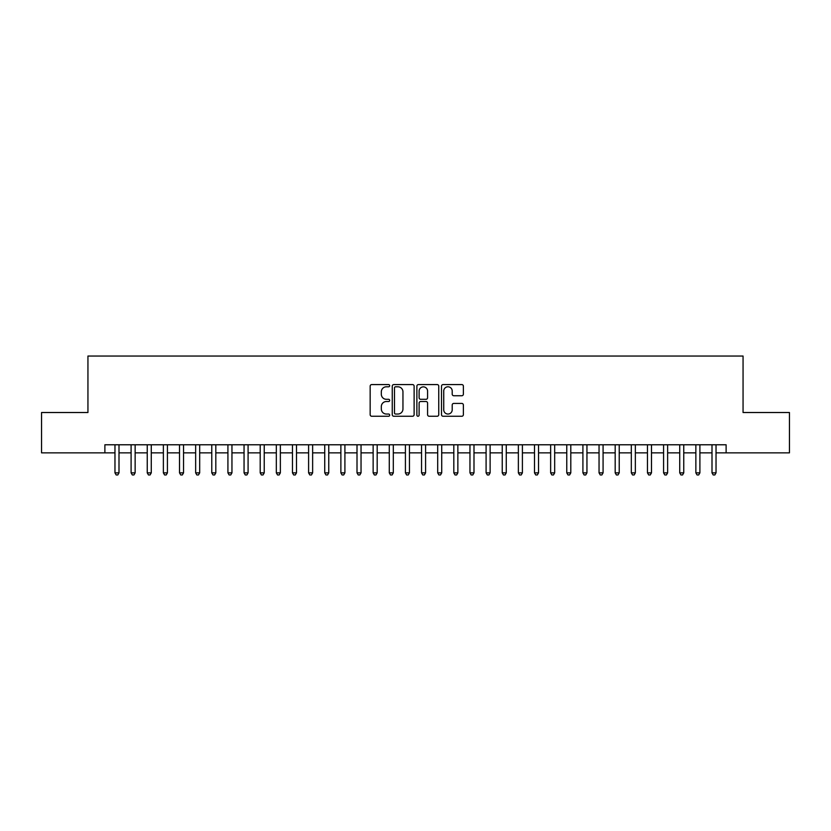 <?xml version="1.0" encoding="UTF-8"?>
<svg xmlns="http://www.w3.org/2000/svg" width="831" height="831" viewBox="0 0 831 831"><rect width="100%" height="100%" fill="white"/><g stroke="black" fill="none" stroke-linecap="round" stroke-linejoin="round"><path stroke-width="1.25" d="M389.687 385.688A1.111 1.111 0 0 0 388.576 384.576L371.748 384.576A1.579 1.579 0 0 0 370.159 386.155L370.159 414.669A1.579 1.579 0 0 0 371.748 416.248L388.576 416.248A1.111 1.111 0 0 0 389.687 415.147A1.111 1.111 0 0 0 388.576 414.035L386.394 414.035A5.069 5.069 0 0 1 381.325 408.966L381.325 406.588A5.069 5.069 0 0 1 386.394 401.518L388.576 401.518A1.111 1.111 0 0 0 389.687 400.417A1.111 1.111 0 0 0 388.576 399.306L386.394 399.306A5.069 5.069 0 0 1 381.325 394.237L381.325 391.858A5.069 5.069 0 0 1 386.394 386.789L388.576 386.789A1.111 1.111 0 0 0 389.687 385.688M461.787 395.743A1.579 1.579 0 0 0 463.376 394.154L463.376 386.155A1.579 1.579 0 0 0 461.787 384.576L443.1 384.576A1.579 1.579 0 0 0 441.51 386.155L441.51 414.669A1.579 1.579 0 0 0 443.1 416.248L461.787 416.248A1.579 1.579 0 0 0 463.376 414.669L463.376 405.009A1.579 1.579 0 0 0 461.787 403.419L453.788 403.419A1.579 1.579 0 0 0 452.209 405.009L452.209 409.797A4.238 4.238 0 0 1 447.971 414.035A4.238 4.238 0 0 1 443.733 409.797L443.733 391.027A4.238 4.238 0 0 1 447.971 386.789A4.238 4.238 0 0 1 452.209 391.027L452.209 394.154A1.579 1.579 0 0 0 453.788 395.743L461.787 395.743M104.883 452.853L41.55 452.853L41.55 412.519L87.941 412.519L87.941 356.042L743.059 356.042L743.059 412.519L789.45 412.519L789.45 452.853L726.117 452.853L726.117 444.782L104.883 444.782L104.883 452.853L114.969 452.853M414.118 386.155A1.579 1.579 0 0 0 412.529 384.576L393.842 384.576A1.579 1.579 0 0 0 392.253 386.155L392.253 414.669A1.579 1.579 0 0 0 393.842 416.248L412.529 416.248A1.579 1.579 0 0 0 414.118 414.669L414.118 386.155M418.471 384.576L437.158 384.576A1.579 1.579 0 0 1 438.747 386.155L438.747 414.669A1.579 1.579 0 0 1 437.158 416.248L429.16 416.248A1.579 1.579 0 0 1 427.581 414.669L427.581 403.108A1.579 1.579 0 0 0 425.991 401.518L420.683 401.518A1.579 1.579 0 0 0 419.104 403.108L419.104 415.147A1.111 1.111 0 0 1 417.993 416.248A1.111 1.111 0 0 1 416.882 415.147L416.882 386.155A1.579 1.579 0 0 1 418.471 384.576M118.999 452.853L131.101 452.853M135.141 452.853L147.243 452.853M151.273 452.853L163.375 452.853M167.415 452.853L179.517 452.853M183.547 452.853L195.649 452.853M199.679 452.853L211.78 452.853M215.821 452.853L227.923 452.853M231.953 452.853L244.054 452.853M248.085 452.853L260.196 452.853M264.227 452.853L276.328 452.853M280.359 452.853L292.46 452.853M296.501 452.853L308.602 452.853M312.633 452.853L324.734 452.853M328.764 452.853L340.876 452.853M344.907 452.853L357.008 452.853M361.038 452.853L373.14 452.853M377.181 452.853L389.282 452.853M393.312 452.853L405.414 452.853M409.444 452.853L421.556 452.853M425.586 452.853L437.688 452.853M441.718 452.853L453.819 452.853M457.86 452.853L469.962 452.853M473.992 452.853L486.093 452.853M490.124 452.853L502.236 452.853M506.266 452.853L518.367 452.853M522.398 452.853L534.499 452.853M538.54 452.853L550.641 452.853M554.672 452.853L566.773 452.853M570.804 452.853L582.915 452.853M586.946 452.853L599.047 452.853M603.077 452.853L615.179 452.853M619.22 452.853L631.321 452.853M635.351 452.853L647.453 452.853M651.483 452.853L663.585 452.853M667.625 452.853L679.727 452.853M683.757 452.853L695.859 452.853M699.899 452.853L712.001 452.853M716.031 452.853L726.117 452.853M395.587 386.789A1.111 1.111 0 0 0 394.476 387.9L394.476 412.924A1.111 1.111 0 0 0 395.587 414.035L397.883 414.035A5.069 5.069 0 0 0 402.952 408.966L402.952 391.858A5.069 5.069 0 0 0 397.883 386.789L395.587 386.789M427.581 391.11A4.238 4.238 0 0 0 423.343 386.872A4.238 4.238 0 0 0 419.104 391.11L419.104 397.717A1.579 1.579 0 0 0 420.683 399.306L425.991 399.306A1.579 1.579 0 0 0 427.581 397.717L427.581 391.11M118.999 444.782L118.999 472.86L114.969 472.86L114.969 444.782M118.999 472.86L117.794 474.958L116.174 474.958L114.969 472.86M135.141 444.782L135.141 472.86L131.101 472.86L131.101 444.782M135.141 472.86L133.926 474.958L132.316 474.958L131.101 472.86M151.273 444.782L151.273 472.86L147.243 472.86L147.243 444.782M151.273 472.86L150.068 474.958L148.448 474.958L147.243 472.86M167.415 444.782L167.415 472.86L163.375 472.86L163.375 444.782M167.415 472.86L166.2 474.958L164.59 474.958L163.375 472.86M183.547 444.782L183.547 472.86L179.517 472.86L179.517 444.782M183.547 472.86L182.332 474.958L180.722 474.958L179.517 472.86M199.679 444.782L199.679 472.86L195.649 472.86L195.649 444.782M199.679 472.86L198.474 474.958L196.854 474.958L195.649 472.86M215.821 444.782L215.821 472.86L211.78 472.86L211.78 444.782M215.821 472.86L214.606 474.958L212.996 474.958L211.78 472.86M231.953 444.782L231.953 472.86L227.923 472.86L227.923 444.782M231.953 472.86L230.748 474.958L229.127 474.958L227.923 472.86M248.085 444.782L248.085 472.86L244.054 472.86L244.054 444.782M248.085 472.86L246.88 474.958L245.27 474.958L244.054 472.86M264.227 444.782L264.227 472.86L260.196 472.86L260.196 444.782M264.227 472.86L263.012 474.958L261.401 474.958L260.196 472.86M280.359 444.782L280.359 472.86L276.328 472.86L276.328 444.782M280.359 472.86L279.154 474.958L277.533 474.958L276.328 472.86M296.501 444.782L296.501 472.86L292.46 472.86L292.46 444.782M296.501 472.86L295.285 474.958L293.675 474.958L292.46 472.86M312.633 444.782L312.633 472.86L308.602 472.86L308.602 444.782M312.633 472.86L311.428 474.958L309.807 474.958L308.602 472.86M328.764 444.782L328.764 472.86L324.734 472.86L324.734 444.782M328.764 472.86L327.559 474.958L325.949 474.958L324.734 472.86M344.907 444.782L344.907 472.86L340.876 472.86L340.876 444.782M344.907 472.86L343.691 474.958L342.081 474.958L340.876 472.86M361.038 444.782L361.038 472.86L357.008 472.86L357.008 444.782M361.038 472.86L359.833 474.958L358.213 474.958L357.008 472.86M377.181 444.782L377.181 472.86L373.14 472.86L373.14 444.782M377.181 472.86L375.965 474.958L374.355 474.958L373.14 472.86M393.312 444.782L393.312 472.86L389.282 472.86L389.282 444.782M393.312 472.86L392.107 474.958L390.487 474.958L389.282 472.86M409.444 444.782L409.444 472.86L405.414 472.86L405.414 444.782M409.444 472.86L408.239 474.958L406.629 474.958L405.414 472.86M425.586 444.782L425.586 472.86L421.556 472.86L421.556 444.782M425.586 472.86L424.371 474.958L422.761 474.958L421.556 472.86M441.718 444.782L441.718 472.86L437.688 472.86L437.688 444.782M441.718 472.86L440.513 474.958L438.893 474.958L437.688 472.86M457.86 444.782L457.86 472.86L453.819 472.86L453.819 444.782M457.86 472.86L456.645 474.958L455.035 474.958L453.819 472.86M473.992 444.782L473.992 472.86L469.962 472.86L469.962 444.782M473.992 472.86L472.787 474.958L471.167 474.958L469.962 472.86M490.124 444.782L490.124 472.86L486.093 472.86L486.093 444.782M490.124 472.86L488.919 474.958L487.309 474.958L486.093 472.86M506.266 444.782L506.266 472.86L502.236 472.86L502.236 444.782M506.266 472.86L505.051 474.958L503.441 474.958L502.236 472.86M522.398 444.782L522.398 472.86L518.367 472.86L518.367 444.782M522.398 472.86L521.193 474.958L519.572 474.958L518.367 472.86M538.54 444.782L538.54 472.86L534.499 472.86L534.499 444.782M538.54 472.86L537.325 474.958L535.715 474.958L534.499 472.86M554.672 444.782L554.672 472.86L550.641 472.86L550.641 444.782M554.672 472.86L553.467 474.958L551.846 474.958L550.641 472.86M570.804 444.782L570.804 472.86L566.773 472.86L566.773 444.782M570.804 472.86L569.599 474.958L567.988 474.958L566.773 472.86M586.946 444.782L586.946 472.86L582.915 472.86L582.915 444.782M586.946 472.86L585.73 474.958L584.12 474.958L582.915 472.86M603.077 444.782L603.077 472.86L599.047 472.86L599.047 444.782M603.077 472.86L601.873 474.958L600.252 474.958L599.047 472.86M619.22 444.782L619.22 472.86L615.179 472.86L615.179 444.782M619.22 472.86L618.004 474.958L616.394 474.958L615.179 472.86M635.351 444.782L635.351 472.86L631.321 472.86L631.321 444.782M635.351 472.86L634.146 474.958L632.526 474.958L631.321 472.86M651.483 444.782L651.483 472.86L647.453 472.86L647.453 444.782M651.483 472.86L650.278 474.958L648.668 474.958L647.453 472.86M667.625 444.782L667.625 472.86L663.585 472.86L663.585 444.782M667.625 472.86L666.41 474.958L664.8 474.958L663.585 472.86M683.757 444.782L683.757 472.86L679.727 472.86L679.727 444.782M683.757 472.86L682.552 474.958L680.932 474.958L679.727 472.86M699.899 444.782L699.899 472.86L695.859 472.86L695.859 444.782M699.899 472.86L698.684 474.958L697.074 474.958L695.859 472.86M716.031 444.782L716.031 472.86L712.001 472.86L712.001 444.782M716.031 472.86L714.826 474.958L713.206 474.958L712.001 472.86"/></g></svg>
